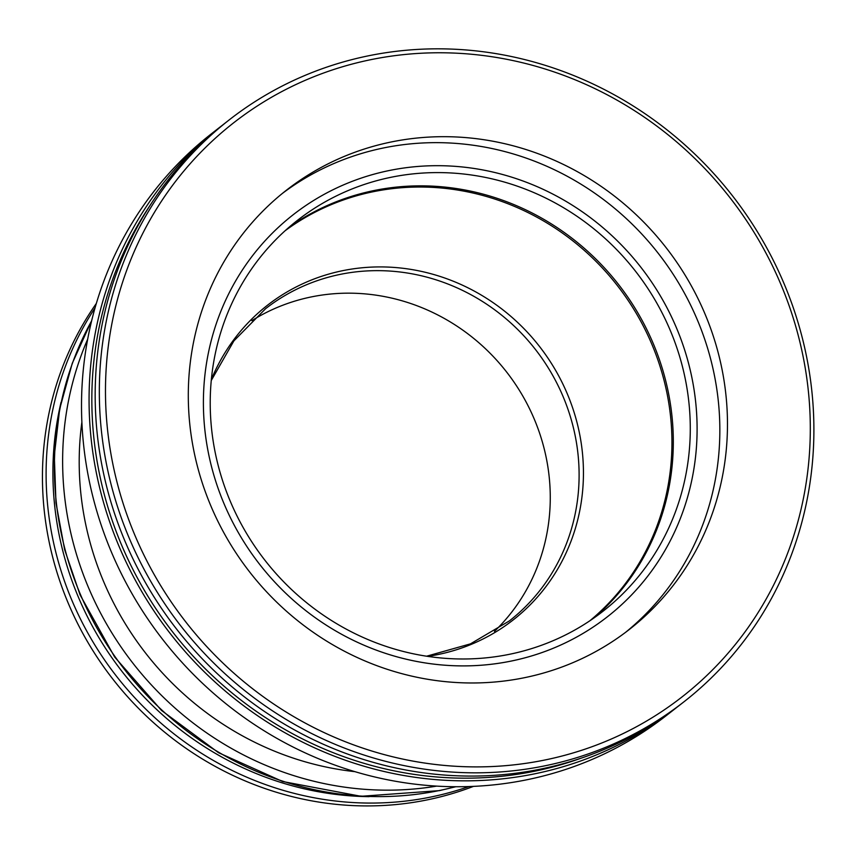 <?xml version="1.0" encoding="UTF-8"?>
<svg xmlns="http://www.w3.org/2000/svg" width="855" height="855" viewBox="0 0 855 855"><rect width="100%" height="100%" fill="white"/><g stroke="black" fill="none" stroke-linecap="round" stroke-linejoin="round"><path stroke-width="1.28" d="M222.14 125.439A369.264 349.77 52 0 0 219.072 127.801L211.527 133.701A369.264 349.77 52 0 0 133.85 596.854A369.264 349.77 52 0 0 580.139 764.274A369.264 349.77 52 0 0 666.066 715.774L673.622 709.874A369.264 349.77 52 0 0 676.658 707.48M219.072 127.801A369.264 349.77 52 0 0 141.406 590.965A369.264 349.77 52 0 0 587.684 758.385A369.264 349.77 52 0 0 673.622 709.874M149.721 205.959A366.987 347.622 52 0 0 172.945 632.337A366.987 347.622 52 0 0 580.983 758.225M229.343 119.786L225.186 123.035A369.264 349.77 52 0 0 147.509 586.188A369.264 349.77 52 0 0 593.798 753.618A369.264 349.77 52 0 0 679.725 705.108L683.882 701.859A369.264 349.77 52 0 0 732.286 195.549A369.264 349.77 52 0 0 229.343 119.786A369.264 349.77 52 0 0 151.666 582.95A369.264 349.77 52 0 0 597.955 750.369A369.264 349.77 52 0 0 683.882 701.859M597.292 744.748A364.23 345.003 52 0 0 668.482 135.143A364.23 345.003 52 0 0 107.88 349.61A364.23 345.003 52 0 0 597.292 744.748M564.535 666.034A278.623 263.917 52 0 0 629.376 629.43A278.623 263.917 52 0 0 665.895 247.394A278.623 263.917 52 0 0 286.393 190.227A278.623 263.917 52 0 0 227.793 539.708A278.623 263.917 52 0 0 564.535 666.034M625.529 632.379A278.623 263.917 52 0 0 658.264 253.358A278.623 263.917 52 0 0 282.61 193.251M547.905 650.388A255.132 241.655 52 0 0 607.274 616.872A255.132 241.655 52 0 0 640.716 267.059A255.132 241.655 52 0 0 293.222 214.712A255.132 241.655 52 0 0 239.56 534.717A255.132 241.655 52 0 0 547.905 650.388M229.803 500.132A248.078 234.986 -128 0 1 297.561 220.269A248.078 234.986 -128 0 1 635.457 271.163A248.078 234.986 -128 0 1 602.935 611.314A248.078 234.986 -128 0 1 229.803 500.132M676.968 329.068A255.132 241.655 52 0 0 293.222 214.712A255.132 241.655 52 0 0 259.781 564.524A255.132 241.655 52 0 0 607.274 616.872A255.132 241.655 52 0 0 676.968 329.068M251.83 320.657A198.061 187.608 -128 0 1 506.502 371.872A198.061 187.608 -128 0 1 494.457 631.353M354.836 771.648A301.794 285.859 -128 0 1 81.888 422.113M436.649 786.119A318.915 302.072 -128 0 1 133.113 663.448A318.915 302.072 -128 0 1 87.67 339.221M473.478 786.376A318.915 302.072 -128 0 1 112.924 679.212A318.915 302.072 -128 0 1 96.348 303.429M285.153 230.711A247.576 234.516 -128 0 1 617.225 285.399A247.576 234.516 -128 0 1 589.8 620.826M289.247 227.099A248.078 234.986 -128 0 1 618.486 284.416A248.078 234.986 -128 0 1 594.289 617.738M211.26 380.496L233.896 340.889L265.574 308.708A198.061 187.608 -128 0 1 535.337 349.342A198.061 187.608 -128 0 1 509.377 620.912L470.474 643.858L426.57 656.213M211.356 379.492A199.632 189.094 -128 0 1 539.323 346.232A199.632 189.094 -128 0 1 427.564 656.362M455.491 786.739A318.915 302.072 -128 0 1 124.862 669.893A318.915 302.072 -128 0 1 91.645 320.807M369.093 796.657A314.116 297.529 -128 0 1 61.058 402.267M468.861 786.557A318.915 302.072 -128 0 1 116.579 676.358A318.915 302.072 -128 0 1 95.055 307.875M455.79 786.739L439.417 790.619L360.96 796.294L282.663 781.523L218.506 752.689L161.552 710.484L114.634 656.993L80.081 594.888L64.627 549.605L55.97 502.815L54.303 455.587L59.679 408.989L72.258 363.332L91.709 320.507"/></g></svg>
